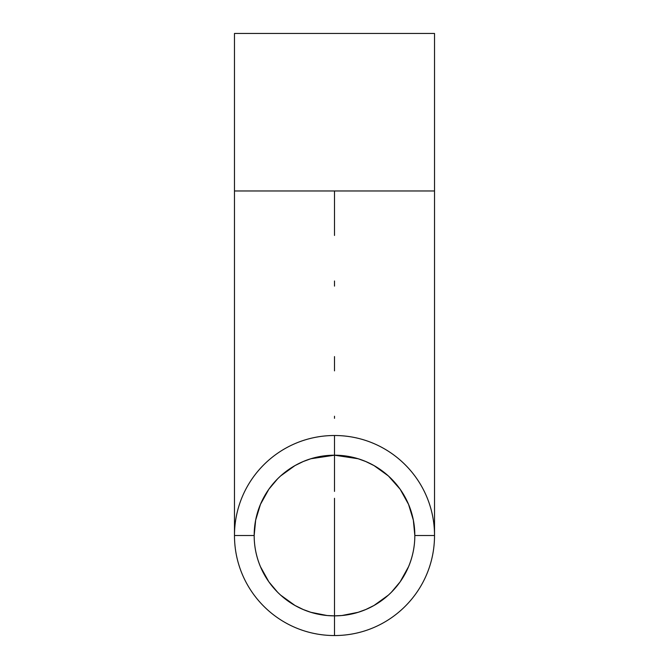 <?xml version="1.0" encoding="UTF-8"?>
<svg xmlns="http://www.w3.org/2000/svg" width="669" height="669" viewBox="0 0 669 669"><rect width="100%" height="100%" fill="white"/><g stroke="black" fill="none" stroke-linecap="round" stroke-linejoin="round"><path stroke-width="1" d="M434.524 535.526L434.524 33.45L334.5 33.45L434.524 33.45L434.524 190.966L234.476 190.966L234.476 33.45L334.5 33.45L234.476 33.45L234.476 535.526C234.476 590.769 279.257 635.55 334.5 635.55C389.743 635.55 434.524 590.769 434.524 535.526C434.524 480.283 389.743 435.511 334.5 435.502C279.257 435.511 234.476 480.283 234.476 535.526C234.476 480.283 279.257 435.511 334.5 435.502L334.5 455.196C290.137 455.196 254.17 491.163 254.17 535.526C254.17 579.898 290.137 615.856 334.5 615.865C378.863 615.856 414.83 579.898 414.83 535.526L434.524 535.526C434.524 590.769 389.743 635.55 334.5 635.55L334.5 615.865L334.5 635.55C279.257 635.55 234.476 590.769 234.476 535.526L254.17 535.526L234.476 535.526C234.476 480.292 279.257 435.511 334.5 435.502C389.743 435.511 434.524 480.292 434.524 535.526L414.83 535.526C414.83 491.163 378.863 455.196 334.5 455.196L334.5 435.502M334.5 563.081L334.5 583.008M334.5 498.296L334.5 615.856C290.137 615.856 254.17 579.898 254.17 535.526C254.17 491.163 290.137 455.196 334.5 455.196L334.5 464.871M334.5 235.463L334.5 190.966L334.5 235.463M334.5 286.123L334.5 280.98L334.5 286.123M334.5 367.264L334.5 356.594M334.5 418.334L334.5 416.227L334.5 418.334M334.5 553.296L334.5 498.355M334.5 360.432L334.5 370.877M254.17 535.526C254.17 579.898 290.137 615.856 334.5 615.865L327.057 615.513L310.859 612.302L303.241 609.526L294.979 605.462L280.604 595.101L277.694 592.333L268.854 581.838L260.467 566.71C256.286 556.733 254.187 546.339 254.17 535.526L255.658 520.139L260.467 504.342L268.854 489.223L277.694 478.728L280.604 475.96L294.979 465.591L303.241 461.526L310.859 458.75L334.5 455.204C290.137 455.196 254.17 491.163 254.17 535.526M334.5 491.414L334.5 455.204L358.141 458.75L365.759 461.526L374.021 465.591L388.396 475.96L400.146 489.223L408.533 504.342L413.342 520.139L414.83 535.526C414.83 491.163 378.863 455.196 334.5 455.196C378.863 455.196 414.83 491.163 414.83 535.526C414.83 579.898 378.863 615.856 334.5 615.865L334.5 546.598M414.83 535.526C414.813 546.339 412.714 556.733 408.533 566.71L400.146 581.838L391.306 592.333L388.396 595.101L374.021 605.462L365.759 609.526L358.141 612.302L341.943 615.513L334.5 615.856"/></g></svg>
